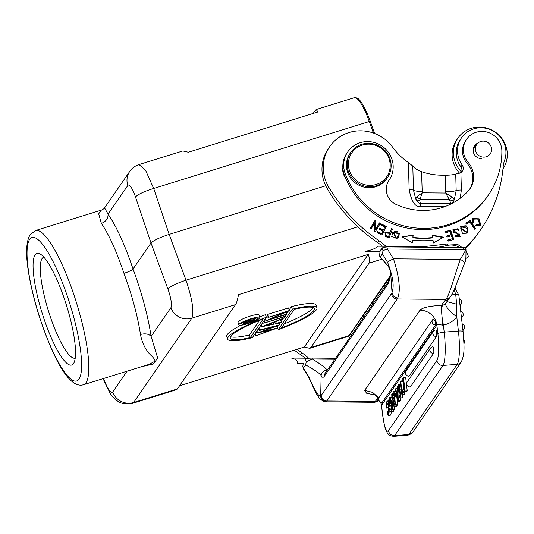 <?xml version="1.0" encoding="UTF-8"?>
<svg xmlns="http://www.w3.org/2000/svg" width="534" height="534" viewBox="0 0 534 534"><rect width="100%" height="100%" fill="white"/><g stroke="black" fill="none" stroke-linecap="round" stroke-linejoin="round"><path stroke-width="0.8" d="M294.274 350.15A163.204 156.963 34.6 0 0 300.395 354.529A55.883 53.747 -145.4 0 1 305.194 358.187M385.822 285.35A11.134 2.496 -1.6 0 1 384.173 285.196M308.639 358.221A55.883 53.747 34.6 0 0 301.697 352.647A163.204 156.963 -145.4 0 1 296.977 349.309M364.201 316.689L362.452 316.675M385.882 246.267A55.883 53.747 34.6 0 0 378.94 240.701A163.204 156.963 -145.4 0 1 328.624 186.907A38.975 37.487 -145.4 0 1 323.284 168.444A38.975 37.487 -145.4 0 1 329.692 146.656L328.39 148.539A38.975 37.487 34.6 0 0 321.989 170.326A38.975 37.487 34.6 0 0 327.322 188.782A163.204 156.963 34.6 0 0 377.638 242.583A55.883 53.747 -145.4 0 1 382.437 246.234M465.635 248.303A139.207 133.887 34.6 0 0 479.412 231.556L480.707 229.667A139.207 133.887 -145.4 0 1 465.735 247.636A65.221 62.725 34.6 0 0 465.528 247.843M329.692 146.656A38.975 37.487 -145.4 0 1 392.75 147.364A60.836 58.506 34.6 0 0 408.383 162.483L412.795 166.087C414.471 168.203 417.401 170.066 421.566 171.668L422.22 192.814L416.64 196.872L420.018 199.175L422.22 192.814L445.75 193.028L449.154 199.436L452.405 197.193L445.75 193.028L445.323 175.212A11.134 2.496 -1.6 0 0 455.716 174.044A5.567 1.248 178.4 0 1 457.738 173.637L460.882 172.562A5.567 5.353 34.6 0 0 462.177 164.973A24.497 23.563 -145.4 0 1 457.551 151.416A24.497 23.563 -145.4 0 1 461.576 137.719L460.281 139.601A24.497 23.563 34.6 0 0 457.591 144.834A24.497 23.563 34.6 0 0 456.25 153.298A24.497 23.563 34.6 0 0 460.882 166.855A5.567 5.353 -145.4 0 1 461.563 172.035M474.012 147.878A8.35 8.03 -145.4 0 1 474.933 147.044M445.323 175.212L441.518 175.179A60.836 58.506 34.6 0 1 421.566 171.668M455.716 174.044L456.176 190.598A5.567 1.248 -1.6 0 1 461.369 190.017L460.188 198.268M445.783 191.773A11.134 2.496 178.4 0 0 456.176 190.598L454.341 199.329C453.446 202.219 452.178 203.648 450.542 203.601L449.982 200.831A5.567 4.399 168.7 0 0 454.341 199.329L452.405 197.193M416.64 196.872L415.772 198.975L413.463 190.217A11.134 2.496 178.4 0 0 422.12 191.559M419.744 200.557L420.298 203.334C418.81 203.407 417.301 201.959 415.772 198.975A5.567 4.399 168.7 0 0 419.744 200.557L420.018 199.175L449.154 199.436L449.982 200.831M450.636 204.142A5.567 0.874 -89.5 0 0 450.542 203.601L420.298 203.334A5.567 0.874 90.5 0 1 420.598 206.524C415.332 207.419 411.507 201.759 409.137 189.55A5.567 1.248 -1.6 0 1 413.463 190.217L412.795 166.087M461.576 137.719A24.497 23.563 -145.4 0 1 501.306 138.293A24.497 23.563 -145.4 0 1 505.938 151.85A24.497 23.563 -145.4 0 1 504.597 160.313A27.841 26.78 34.6 0 0 503.155 166.915A139.207 133.887 -145.4 0 1 480.707 229.667M380.275 223.386L379.44 222.885L375.589 229.406L375.989 220.822L375.095 220.288L370.189 228.585L371.023 229.086L374.875 222.571L374.481 231.149L375.375 231.683L380.275 223.386L375.349 231.669M443.487 237.143L432.293 235.174L432.627 237.543A90.486 87.022 -145.4 0 1 412.949 237.416L413.142 235.047L402.062 236.876L412.502 242.837L412.729 240.113A93.27 89.705 34.6 0 0 433.014 240.247L433.401 242.97L443.487 237.143M470.147 220.429L465.802 223.165L466.456 224.14L469.88 221.984L474.766 229.293L475.687 228.719L470.147 220.429L469.887 220.809L475.327 228.946M342.861 167.883A13.917 13.39 34.6 0 0 342.741 170.059A13.917 13.39 34.6 0 0 345.611 178.082M476.235 145.155A8.35 8.03 34.6 0 0 473.217 151.369M386.262 226.396L381.142 223.853L380.649 224.881L384.86 226.97L383.439 229.927L379.641 228.045L379.147 229.066L382.945 230.948L381.663 233.612L377.611 231.602L377.117 232.624L382.077 235.087L386.262 226.396L382.01 235.053M392.51 228.986L391.576 228.605L390.16 232.263L385.081 232.33L385.314 236.388L389.032 237.997L392.51 228.986L388.932 237.957M450.636 230.067L444.715 231.843L445.089 232.944L449.968 231.482L451.05 234.666L446.658 235.988L447.031 237.083L451.424 235.761L452.405 238.631L447.719 240.033L448.093 241.141L453.833 239.419L450.636 230.067L450.376 230.441L453.479 239.526M462.464 233.525L468.038 233.018L467.691 227.718L466.069 225.762L460.482 226.242L462.464 233.525M391.696 236.582L397.977 238.284L398.998 236.035L399.252 233.585L392.951 231.863L391.696 236.582M454.774 236.141L460.295 236.622L456.77 232.61L455.208 232.711C453.64 232.363 453.253 231.489 454.034 230.101C455.682 228.846 457.057 229.039 458.159 230.681L459.073 230.201L457.938 228.739L453.012 229.533L459.4 235.928L455.709 235.668L454.774 236.141M453.606 230.688L454.034 230.101M473.958 222.057L473.458 220.055L473.805 219.12L477.716 218.973L479.812 224.4L476.188 224.687L475.527 225.568L480.7 225.081L479.131 218.786L472.784 218.553L472.884 222.451L473.958 222.057M379.213 223.279L380.014 223.759M370.996 229.073L374.875 222.571M374.861 220.675L375.729 221.196L375.989 220.822M375.729 221.196L375.589 229.406M432.353 235.607L442.933 237.47M412.729 240.113L412.281 242.71M402.516 237.129L413.142 235.047M412.882 235.427L412.949 237.416M412.689 237.79A90.486 87.022 34.6 0 0 432.366 237.924L432.627 237.543M465.902 223.312L469.887 220.809M380.949 224.26L386.002 226.77M377.411 232.01L381.403 233.985L381.663 233.612M379.44 228.452L383.178 230.308L383.439 229.927M391.415 229.019L392.256 229.36M384.954 232.524L389.9 232.644L390.16 232.263M385.895 232.998L385.588 235.754L388.245 236.929L388.505 236.549L385.848 235.381L385.895 232.998L389.747 233.331L388.505 236.549M385.848 235.381L385.588 235.754M444.809 232.11L450.376 230.441M447.812 240.307L452.405 238.631M446.751 236.255L451.05 234.666M460.361 226.436L465.815 226.136L467.437 228.091L467.897 233.204M461.423 226.877L460.755 228.325L466.823 232.737L467.083 232.363L461.016 227.945L461.423 226.877L466.683 228.212L467.41 229.907L467.083 232.363M392.824 232.056L398.991 233.965L398.738 236.415L397.843 238.471M393.792 232.47L394.493 231.723C397.236 230.568 398.411 231.896 398.004 235.708L396.402 238.471L393.792 232.47L393.531 232.844L396.141 238.845L397.082 237.75M397.343 237.376L396.862 238.111M453.773 230.481C452.992 231.869 453.379 232.737 454.948 233.091L458.926 233.178L460.154 236.802M454.875 236.335L459.14 236.302L459.4 235.928M452.892 229.727L457.678 229.113L458.813 230.581M455.455 236.048L455.709 235.668M473.805 219.12L473.197 220.429L473.698 222.438M472.663 218.74L478.851 219.14L480.567 225.261M475.54 225.582L476.188 224.687M475.928 225.061L479.812 224.4M454.207 289.715L455.722 294.548L452.171 294.074M453.306 291.764L455.268 292.105M446.965 301.577L456.637 304.186L455.722 294.548A5.567 1.168 173.4 0 1 458.839 295.222L454.915 287.973M456.637 304.186L456.757 316.789L458.412 331.033A5.567 1.168 -6.6 0 1 463.078 331.647C463.812 344.063 465.481 353.014 461.182 362.105A5.567 5.353 -145.4 0 1 457.224 364.348A27.841 4.913 -94.4 0 0 458.412 331.033L444.201 332.135L443.374 325.006A22.274 21.42 34.6 0 0 456.757 316.789A16.708 4.572 36.3 0 1 445.877 303.152L449.061 298.539A5.567 5.353 -145.4 0 1 444.628 300.802L445.763 299.394C449.434 295.729 454.16 276.532 460.308 259.404L465.975 249.692L465.468 247.609L386.85 246.908L382.918 247.496L380.181 250.566L379.541 255.546L379.948 256.954L387.891 265.758L380.215 256.861L382.451 253.864L387.604 262.394C396.175 284.816 392.303 290.429 392.029 292.639C392.483 295.756 394.392 297.525 397.777 297.945A33.408 5.267 90.5 0 1 397.216 298.96L326.815 400.994L375.362 401.428L377.945 397.45M382.471 414.23L381.53 405.353L382.538 414.01A5.567 1.168 -6.6 0 0 382.471 414.23L384.567 426.045L385.808 429.977L387.37 433.034L389.226 435.016L390.741 435.877L393.618 436.325L407.829 435.223A27.841 4.913 -94.4 0 0 408.817 434.509L457.224 364.348L443.02 365.45L394.613 435.611L408.817 434.509A5.567 5.353 34.6 0 0 412.775 432.26L407.829 435.223M375.409 395.14L366.538 393.198L364.689 390.347L372.672 392.423L378.793 397.977M380.896 402.329L381.53 405.353L436.865 325.153C437.466 324.552 439.302 324.538 442.366 325.119L443.374 325.006C441.418 315.08 441.131 308.478 442.532 305.208L441.471 305.375C429.743 305.949 422.594 307.537 420.024 310.147L364.689 390.347M335.499 358.287L312.016 358.08C307.991 358.214 305.802 358.481 305.448 358.881L305.241 359.382M308.572 377.077L308.759 376.67C314.619 390.287 318.598 396.742 320.687 396.041L321.141 375.556A5.567 5.26 153.2 0 1 326.942 370.282C327.028 368.941 322.196 365.203 312.45 359.055L334.831 359.255M312.016 358.08L312.45 359.055L306.209 361.818L305.448 358.881M324.325 376.27L387.624 284.529A5.567 5.353 -145.4 0 1 388.538 281.418L325.239 373.159A5.567 5.353 34.6 0 0 324.325 376.27A38.975 6.141 -89.5 0 1 321.141 375.556C319.839 373.446 314.68 369.902 305.655 364.916L303.178 368.433L308.545 377.084L316.328 393.665L319.739 398.885L324.025 401.661L326.241 401.621A5.567 5.46 53.1 0 1 320.687 396.041A27.841 4.385 90.5 0 0 321.168 395.52L391.569 293.486A27.841 4.385 90.5 0 0 392.029 292.639L390.608 272.353M308.759 376.67L302.758 366.898L303.245 363.42M305.655 364.916L306.209 361.818M380.181 250.566L382.337 248.777L382.998 250.6L387.357 248.991L393.485 258.81C399.312 277.266 400.74 290.309 397.777 297.945M325.56 401.855L374.628 402.296L375.362 401.428L378.766 400.24M388.538 281.411L390.541 274.076A5.567 4.005 10 0 0 390.521 274.997A38.975 6.141 -89.5 0 1 387.624 284.529M382.998 250.6L382.451 253.864M382.337 248.777L382.918 247.496M386.85 246.908L387.357 248.991L465.975 249.692C465.988 257.869 465.761 261.707 465.288 261.199M444.628 300.802L441.471 305.375L442.366 325.119M404.665 391.582L406.855 391.415L407.222 390.881L405.646 377.358L403.464 377.531L401.802 379.941L402.002 381.663L403.297 379.787L404.665 391.582L405.032 391.048L403.464 377.531M403.918 389.767L402.963 381.59M404.452 389.727L402.422 389.887L401.822 390.748L400.747 381.47L400.4 381.964L401.922 395.026L404.104 394.86L404.765 391.102M401.969 397.843L402.369 397.717L402.823 394.866M400.487 400.64L398.304 400.807L397.87 401.434L400.053 401.268L400.487 400.64L400.38 398.037M400.24 394.773L400.173 393.151M396.128 406.454L397.703 404.679L396.749 396.448M394.793 408.89L392.61 409.057L392.296 409.518L394.479 409.344L394.666 406.634M392.757 411.654L393.304 411.387L393.858 409.264M392.45 403.524L391.769 403.45L391.395 401.308M388.672 407.876L386.476 408.056L386.336 404.792L386.943 401.134L388.024 401.742L388.926 406.307L389.213 412.048L388.198 415.539L390.754 415.085L391.402 411.807M391.816 401.274L390.701 401.361L390.207 399.238L389.633 399.252L389.253 400.513L389.453 403.324L391.055 403.878L391.569 406.087L391.669 409.431L391.122 411.56L390.574 411.821L390.074 410.933L389.626 408.537L389.994 408.003L391.295 407.903L391.115 406.134L388.926 406.307M409.144 376.123A3.344 3.211 34.6 0 1 406.02 370.983A3.344 3.344 0 0 0 409.031 376.21A3.344 0.587 -94.4 0 0 409.144 376.123L436.465 336.527A3.344 0.587 -94.4 0 0 436.645 332.876A3.344 0.587 -94.4 0 0 435.831 329.952A3.344 3.344 0 0 0 433.341 331.38A3.344 3.211 -145.4 0 0 436.465 336.527M410.406 386.936A3.344 3.211 34.6 0 1 407.275 381.797A3.344 3.344 0 0 0 410.286 387.023A3.344 0.587 -94.4 0 0 410.406 386.936L433.568 353.368A3.344 0.587 -94.4 0 0 433.748 349.717A3.344 0.587 -94.4 0 0 432.934 346.793A3.344 3.344 0 0 0 430.444 348.221A3.344 3.211 -145.4 0 0 433.568 353.368M433.187 319.178L433.228 319.132A3.344 3.344 0 0 0 432.6 319.813A3.344 3.211 -145.4 0 1 433.187 319.178C434.97 320.053 435.791 321.982 435.651 324.959A3.344 3.211 -145.4 0 1 432.6 319.813L379.173 397.249A3.344 3.211 34.6 0 0 382.224 402.396L382.077 402.482A3.344 3.344 0 0 1 379.173 397.249M382.224 402.396L435.651 324.959M407.222 390.881L405.032 391.048M403.497 381.55L402.002 381.663M401.969 381.376L400.747 381.47M402.422 389.887L402.583 391.268L404.612 391.115M402.583 391.268L402.189 394.639L404.371 394.472M401.922 395.026L402.189 394.639M399.379 394.84L400.033 396.181L400.28 393.892L400.053 390.641L399.626 393.024L398.918 392.677L398.364 390.047L398.19 386.376L398.644 384.18L399.465 384.874L400.634 395.04L400.186 397.883L399.786 398.017L399.031 395.34L400.273 394.773M400.24 392.977L399.379 393.211L400.246 393.144M398.644 384.18L401.081 383.819M402.369 397.717L399.786 398.017M399.759 390.007L399.305 386.082L398.851 385.815L399.038 391.055L399.479 391.309L399.759 390.007M399.612 391.015L399.038 391.055L399.479 391.309M397.363 388.572L395.761 388.692L396.468 392.236L397.463 390.788L397.269 386.509L397.676 385.915L398.304 400.807M398.224 385.868L397.676 385.915M397.87 401.434L395.347 389.286L395.761 388.692M397.85 399.105L397.556 392.67L396.782 393.798L397.85 399.105M397.603 393.738L396.782 393.798M396.595 395.293L395.881 395.347L395.674 393.545L394.82 394.786L395.026 396.582L395.881 395.347M396.221 393.505L395.674 393.545M396.835 396.442L395.026 396.582M397.703 404.679L395.514 404.845L393.945 391.322L392.824 392.944L392.276 395.013L392.397 398.084L393.264 400.774L393.238 404.071L393.938 406.628L395.514 404.845M395.741 391.182L393.945 391.322M396.695 406.134L393.938 406.628M394.012 395.607L392.717 395.707L393.778 393.585L394.292 397.997L393.578 399.031M392.717 395.707L393.311 399.238M394.946 403.651L393.858 404.639L394.286 404.612L393.858 404.639L393.578 403.304L393.591 401.181L394.493 399.726L394.946 403.651M392.377 394.132L391.742 394.179L392.61 409.057M392.296 409.518L391.742 394.179M389.994 408.003L390.421 409.832L390.928 409.818L391.222 406.828L390.988 405.767L389.5 405.506L389.273 404.999L388.839 399.759L389.426 397.543L392.063 397.009M389.426 397.543C390.12 396.528 390.668 397.623 391.068 400.827L391.789 400.767M390.701 401.361L391.068 400.827M390.207 399.238L389.633 399.252L390.194 399.212M391.769 403.45L389.586 403.624L391.963 403.804M393.304 411.387L390.574 411.821M390.948 409.792L390.421 409.832L390.928 409.818M390.988 405.767L389.5 405.506M390.754 415.085L387.677 415.072L386.97 412.261L387.337 411.727L388.792 411.614M387.337 411.727L387.838 413.476L388.372 413.523L388.812 411.207L387.911 403.424L387.157 402.843L386.85 407.522L388.619 407.382M388.432 413.429L387.838 413.476L388.372 413.523M386.476 408.056L386.85 407.522M386.943 401.134L388.799 400.734M308.786 358.221L291.524 358.067C296.036 359.195 297.979 360.937 297.338 363.294L303.279 363.347M465.828 258.483L468.485 256.587L466.002 250.713M437.099 247.355A100.979 97.115 34.6 0 0 447.071 245.493A16.688 16.053 -145.4 0 1 459.821 247.562M465.254 249.685L457.538 244.332L448.18 243.884L423.996 246.608L378.132 246.194C375.228 248.65 370.93 250.339 365.236 251.26L379.981 251.387M474.112 146.45A8.35 8.03 -145.4 0 1 476.722 144.447A8.21 7.897 -145.4 0 1 490.879 146.122A8.21 7.897 -145.4 0 1 482.803 157.069A8.21 7.897 -145.4 0 1 476.715 144.46L473.685 148.852A8.21 7.897 34.6 0 0 473.558 149.046M461.57 172.015A27.287 26.239 -145.4 0 1 453.413 153.398A27.287 26.239 -145.4 0 1 457.898 138.146A27.287 26.239 -145.4 0 1 487.789 128.374A27.287 26.239 -145.4 0 1 507.3 153.885A27.287 26.239 -145.4 0 1 502.968 168.911M457.898 138.146L456.603 140.028A27.287 26.239 34.6 0 0 452.118 155.281A27.287 26.239 34.6 0 0 459.594 173.196M388.659 281.191A27.287 26.239 -145.4 0 1 387.597 280.23M386.302 282.112A27.287 26.239 34.6 0 0 387.384 283.093M347.808 151.783L346.94 153.038A25.058 24.097 34.6 0 0 344.37 174.945A81.849 78.725 34.6 0 0 422.354 229.607A81.849 78.725 34.6 0 0 487.515 196.345L488.376 195.09A81.849 78.725 -145.4 0 1 423.222 228.352A81.849 78.725 -145.4 0 1 345.231 173.69A25.058 24.097 -145.4 0 1 347.808 151.783A25.058 24.097 -145.4 0 1 367.752 141.603A25.058 24.097 -145.4 0 1 390.08 154.96A25.058 24.097 -145.4 0 1 389.052 180.245A25.058 24.097 -145.4 0 1 389.026 180.278A16.708 16.067 34.6 0 0 389.012 180.305A16.708 16.067 34.6 0 0 396.241 204.495A63.473 61.05 34.6 0 0 422.721 210.449A63.473 61.05 34.6 0 0 468.198 190.998A22.274 21.42 34.6 0 0 469.973 188.776A22.274 21.42 34.6 0 0 468.158 162.396A19.491 18.743 -145.4 0 1 466.569 139.307A19.491 18.743 -145.4 0 1 482.082 131.391A19.491 18.743 -145.4 0 1 501.86 150.928A81.849 78.725 -145.4 0 1 488.376 195.09M466.569 139.307L465.701 140.569A19.491 18.743 34.6 0 0 467.29 163.651A22.274 21.42 -145.4 0 1 469.526 189.396M478.037 142.999A8.35 8.03 34.6 0 0 481.615 158.685M369.868 185.371A21.16 20.352 -145.4 0 1 348.402 164.572A21.16 20.352 -145.4 0 1 368.727 144.147A21.16 20.352 -145.4 0 1 390.187 164.946A21.16 20.352 -145.4 0 1 369.868 185.371M347.127 164.812A22.274 21.42 -145.4 0 1 350.791 152.357A22.274 21.42 -145.4 0 1 368.52 143.312A22.274 21.42 -145.4 0 1 391.115 165.206A22.274 21.42 -145.4 0 1 387.457 177.655A22.274 21.42 -145.4 0 1 369.722 186.706A22.274 21.42 -145.4 0 1 347.127 164.812M350.791 152.357L350.097 153.365A22.274 21.42 34.6 0 0 349.189 175.833A22.274 21.42 34.6 0 0 369.034 187.714A22.274 21.42 34.6 0 0 386.763 178.663L387.457 177.655M247.489 321.014C249.645 320.413 250.446 320.42 249.905 321.034L255.873 318.384L249.558 321.541L254.651 320.153L243.237 323.697L244.205 322.469L247.489 321.014L247.302 320.493M249.652 319.639L249.905 321.034M248.604 320.987L248.383 321.909L244.579 323.09L247.315 321.261L248.871 321.067M244.205 322.469L244.025 321.955M243.237 323.697L242.857 322.609M254.571 319.178L254.825 319.906M248.11 323.07A8.35 1.382 160.6 0 0 257.288 318.411A8.35 1.382 160.6 0 0 250.706 319.305A8.35 1.382 160.6 0 0 241.528 323.958A8.35 1.382 160.6 0 0 248.11 323.07M247.676 323.697A11.134 1.836 -19.4 0 1 238.905 324.886A11.134 1.836 -19.4 0 1 251.14 318.678A11.134 1.836 -19.4 0 1 259.911 317.483A11.134 1.836 -19.4 0 1 247.676 323.697M259.911 317.483L258.997 314.893A11.134 1.836 160.6 0 0 250.226 316.081A11.134 1.836 160.6 0 0 237.99 322.296L238.905 324.886M179.558 385.775L304.3 347.033L368.233 254.378L238.504 294.661C237.597 299.707 236.622 303.018 235.567 304.594L191.819 318.177C194.296 311.903 192.353 299.247 185.992 280.196L357.893 226.81M266.379 317.269A47.332 7.81 -19.4 0 0 227.671 339.157A47.332 7.81 -19.4 0 0 252.308 337.662L266.379 317.269L265.465 314.68A47.332 7.81 160.6 0 0 259.691 316.869M240.861 325.239A47.332 7.81 160.6 0 0 226.763 336.567L227.671 339.157M291.41 306.623L292.325 309.213A47.332 7.81 -19.4 0 1 316.956 307.717L316.048 305.128A47.332 7.81 160.6 0 0 291.41 306.623L289.161 309.887M288.353 311.055L286.805 313.298M285.877 314.646L285.31 315.461M284.382 316.809L284.088 317.236M283.067 318.718L281.138 321.508M280.25 322.803L279.215 324.298M278.501 325.333L277.34 327.015L278.254 329.605L292.325 309.213M261.88 326.614L259.511 327.229M258.943 329.465L257.615 329.972M257.248 332.008L255.866 332.508M264.377 322.736L261.947 323.691M265.478 319.452L264.71 319.692M289.381 310.521L288.467 307.931L267.714 314.379L267.401 314.826L268.315 317.416L289.381 310.521L270.731 318.998L287.025 313.932L286.718 314.386L265.959 320.827L284.649 312.343L268.315 317.416M268.095 316.802L266.072 317.717M368.233 254.378C369.808 258.65 370.089 261.567 369.074 263.135L310.888 347.467L309.687 348.342L304.3 347.033M176.447 389.72L132.592 403.337L133.633 402.509L177.381 388.926L235.567 304.594M176.507 389.7L177.381 388.926M141.824 366.618L153.145 364.095L157.71 358.154L151.115 336.387C148.832 333.897 145.288 333.256 140.482 334.464C141.91 342.434 145.181 349.189 150.294 354.723C154.192 358.314 155.621 360.55 154.573 361.438L149.226 364.321M374.594 133.467L370.249 121.291A32.981 7.209 -107.3 0 0 357.106 97.969L354.362 97.675A33.408 7.302 -107.3 0 1 369.274 121.505L153.685 188.462L145.675 170.526L139.04 164.545L182.955 150.908M325.727 185.765L169.171 234.386L153.685 188.462A16.708 3.097 161.4 0 0 135.523 197.059L151.009 242.983C153.512 240.407 159.566 237.543 169.171 234.386L185.992 280.196A16.708 2.416 -20.2 0 0 167.83 288.794A16.708 3.698 71.7 0 1 170.88 307.744A16.708 16.067 -145.4 0 0 191.819 318.177L133.633 402.509A16.708 16.067 34.6 0 1 112.694 392.076L127.105 371.19M75.207 358.154A52.899 11.561 72.7 0 1 75.201 358.154A52.899 11.561 72.7 0 1 51.284 319.559A52.899 11.561 72.7 0 1 43.821 257.121A52.899 11.561 72.7 0 1 43.828 257.121M45.23 322.429A58.466 12.776 72.7 0 1 40.157 253.984A58.466 12.776 72.7 0 1 63.413 296.07A58.466 12.776 72.7 0 1 73.952 362.82A58.466 12.776 72.7 0 1 45.23 322.429M139.04 164.545C135.142 165.814 132.038 168.103 129.729 171.421L129.729 171.421A16.708 16.067 -145.4 0 0 127.82 185.472L108.055 214.114C108.235 218.479 106.006 221.577 101.373 223.406C109.063 234.706 116.586 251.34 123.955 273.321C132.045 295.229 137.552 315.607 140.482 334.464M101.373 223.406L98.69 213.834L101.367 210.102C103.483 209.121 104.551 208.38 104.571 207.88L108.055 214.114C116.539 226.516 124.869 244.819 133.039 269.023L151.009 242.983L167.83 288.794M182.848 150.942L188.335 152.217L318.07 111.926L316.135 109.543L313.084 113.475M123.955 273.321C128.761 271.746 131.791 270.311 133.039 269.023C141.904 293.193 147.931 315.647 151.115 336.387L170.88 307.744M263.169 318.965L250.326 337.581A44.549 7.349 160.6 0 1 230.301 338.236A44.549 7.349 160.6 0 1 263.169 318.965M259.471 320.413L249.411 334.992L250.326 337.581M249.411 334.992A44.549 7.349 -19.4 0 1 230.581 336.68M316.956 307.717A47.332 7.81 -19.4 0 1 278.254 329.605M281.458 327.909L294.307 309.299A44.549 7.349 160.6 0 1 314.332 308.645A44.549 7.349 160.6 0 1 281.458 327.909M313.138 307.611A44.549 7.349 -19.4 0 1 284.248 323.871M255.579 335.879L271.799 329.705L257.582 332.969L273.735 326.775L259.304 330.479L259.617 330.019L279.442 324.926L262.481 331.434L277.253 328.096L255.579 335.879L254.892 333.924M276.605 326.054L277.3 328.03M279.442 324.926L278.801 323.11M259.617 330.019L258.93 328.063M259.304 330.479L258.61 328.523M257.628 332.902L256.941 330.947M257.582 332.969L256.894 331.013M255.899 335.412L255.212 333.456M261.954 326.634L284.308 317.87L276.806 321.168L275.237 323.444L281.365 322.142L281.024 322.636L261.907 326.701L261.266 324.679M261.907 326.701L261.219 324.745M274.516 322.069L265.972 325.42L273.274 323.864L274.516 322.069M284.308 317.87L283.981 316.936M281.365 322.142L280.51 319.719M272.874 322.716L273.274 323.864M264.47 322.99L285.536 316.095L285.223 316.549L264.47 322.99L263.776 321.034M285.109 314.886L285.536 316.095M264.777 322.543L264.09 320.587M287.025 313.932L286.337 311.963M268.622 316.969L267.714 314.379M266.025 320.734L265.338 318.778M265.959 320.827L265.271 318.871M248.09 321.061L248.383 321.909M373.893 302.638L373.827 300.188M371.497 303.572L373.239 303.586M381.129 292.151L381.062 289.702M367.472 311.943L365.73 311.929M460.882 172.562L461.369 190.017M444.542 206.738L420.598 206.524M409.137 189.55L408.383 162.483M327.322 188.789L328.624 186.907M378.94 240.701L377.638 242.583M462.177 164.973L460.882 166.855M467.691 227.718L467.437 228.091M466.069 225.762L465.815 226.136M460.755 228.325L461.016 227.945M398.998 236.035L398.738 236.415M399.252 233.585L398.991 233.965M396.402 238.471L396.141 238.845M456.77 232.61L456.51 232.991M455.208 232.711L454.948 233.091M457.678 229.113L457.938 228.739M473.458 220.055L473.197 220.429M300.395 354.529L301.697 352.647M420.024 310.147A16.708 16.067 34.6 0 1 436.865 325.153L437.873 333.817A5.567 1.168 -6.6 0 1 444.201 332.135A27.841 4.913 85.6 0 1 443.02 365.45A5.567 5.353 -145.4 0 1 436.925 360.47L388.518 430.624A5.567 5.353 34.6 0 0 394.613 435.611A27.841 4.913 85.6 0 1 393.618 436.325M376.17 400.019A5.567 5.353 34.6 0 0 378.599 399.479M449.061 298.539L449.721 297.725L445.763 299.394L397.216 298.96A5.567 5.353 -145.4 0 1 391.569 293.486M387.604 262.394C388.191 261.547 390.154 260.352 393.485 258.81L460.308 259.404C463.565 261.106 464.894 262.368 464.3 263.202M321.168 395.52A5.567 5.353 34.6 0 0 326.815 400.994A33.408 5.267 90.5 0 1 326.241 401.621M442.532 305.208A5.567 5.353 34.6 0 0 445.877 303.152M437.873 333.817A22.274 3.932 85.6 0 1 436.925 360.47M388.518 430.624A22.274 3.932 85.6 0 1 382.538 414.01M404.358 392.377L402.175 392.55M400.727 384.774L399.465 384.874M401.228 389.099L400.226 389.179M401.908 394.94L400.634 395.04M399.772 389.253L398.684 389.339M399.552 387.043L398.584 387.117M394.232 397.483L392.77 397.596M393.778 398.738L393.004 398.798M393.191 394.432L393.872 394.379M394.893 403.197L393.578 403.304M394.653 401.101L393.591 401.181M393.825 400.687L394.593 400.627M390.554 400.413L389.253 400.513M391.469 402.289L389.279 402.456M391.636 403.157L389.453 403.324M391.989 404.211L391.228 404.271M392.089 406.047L391.569 406.087M392.29 409.384L391.669 409.431M390.841 405.626L390.281 405.666M388.145 404.265L386.79 404.365M388.812 401.681L388.024 401.742M391.402 411.881L389.213 412.048M464.446 341.546A3.344 3.211 -145.4 0 1 463.919 343.702A3.344 3.211 -145.4 0 1 463.906 343.716L463.919 343.702A3.344 3.344 0 0 0 463.759 339.691M464.533 326.881A3.344 3.211 -145.4 0 1 462.885 330.025M463.165 314.332A3.344 3.211 -145.4 0 1 461.429 317.516M461.716 301.89A3.344 3.211 -145.4 0 1 459.988 305.074M447.071 245.493L448.18 243.884M423.996 246.608L423.562 247.235M345.231 173.69L344.37 174.945M468.158 162.396L467.29 163.651M243.617 323.143L243.33 322.329M309.793 348.308L347.921 336.467A33.408 7.302 -107.3 0 0 348.956 335.639L390.2 275.864M310.888 347.467L348.956 335.639A1.669 1.609 34.6 0 0 349.783 335.038L347.921 336.467M382.231 259.05L369.074 263.135M112.694 392.076A16.708 3.698 71.7 0 1 104.45 380.655L103.629 378.479M132.592 403.337L130.563 403.837L122.006 403.297L118.915 402.002L115.284 399.519L110.565 394.119L104.284 381.43A16.708 2.97 -20.6 0 1 104.45 380.655M370.249 121.291L369.274 121.505L373.386 133.026M78.945 379.18A75.174 16.427 72.7 0 1 42.633 326.194A75.174 16.427 72.7 0 1 29.697 239.319A75.174 16.427 72.7 0 1 66.009 292.305A75.174 16.427 72.7 0 1 78.945 379.18M83.458 384.747C68.412 389.346 51.965 355.424 38.261 313.378C27.808 278.127 22.635 246.161 30.298 234.546L35.564 230.534A80.741 17.642 72.7 0 1 72.477 290.616A80.741 17.642 72.7 0 1 85.961 382.751A80.741 17.642 72.7 0 1 83.458 384.747L149.266 364.308M127.82 185.472A16.708 3.605 73.8 0 1 135.523 197.059M458.839 295.229L463.078 331.647M461.182 362.105L412.775 432.26M381.47 405.6L380.695 402.256M378.673 398.377L375.542 395.233L373.513 394.099M449.721 297.725C452.084 294.788 454.387 290.035 456.643 283.467L465.428 261.079M378.86 400.48L377.725 401.414L374.628 402.296M390.541 274.076L390.528 271.726M390.728 272.861L390.734 272.867C390.728 272.393 389.066 267.167 387.891 265.758M441.852 311.055L441.731 308.485M399.939 398.07L402.129 397.903M394.079 406.681L396.268 406.514M390.548 403.631L391.943 403.517M390.734 411.854L392.917 411.687M389.987 405.74L390.908 405.673M406.02 370.983L433.341 331.38M407.275 381.797L430.444 348.221M462.951 330.566L464.006 329.031A3.344 3.344 0 0 0 462.177 323.924M461.503 318.124L462.638 316.482A3.344 3.344 0 0 0 460.715 311.349M460.054 305.688L461.189 304.046A3.344 3.344 0 0 0 459.267 298.913M103.222 378.606L104.284 381.43M35.564 230.534L101.367 210.096M129.729 171.421L104.577 207.88M316.188 109.53L354.362 97.675M390.014 276.725L349.783 335.038"/></g></svg>
